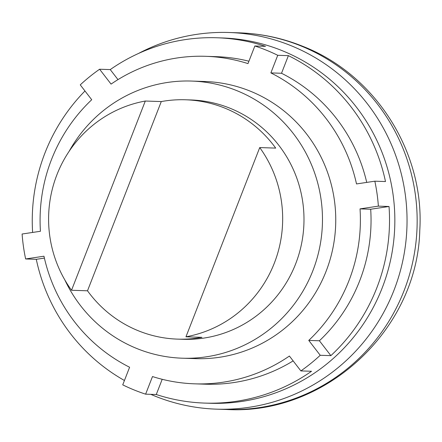 <?xml version="1.0" encoding="UTF-8"?>
<svg xmlns="http://www.w3.org/2000/svg" width="442" height="442" viewBox="0 0 442 442"><rect width="100%" height="100%" fill="white"/><g stroke="black" fill="none" stroke-linecap="round" stroke-linejoin="round"><path stroke-width="0.66" d="M138.512 53.46A188.436 184.176 91.9 0 1 229.16 32.504A188.436 184.176 91.9 0 1 393.927 290.411A188.436 184.176 91.9 0 1 216.574 409.159A188.436 184.176 91.9 0 1 150.772 394.336M69.129 151.319A138.644 135.517 91.9 0 1 191.585 81.063A138.644 135.517 91.9 0 1 312.82 270.83A138.644 135.517 91.9 0 1 182.325 358.202A138.644 135.517 91.9 0 1 64.836 279.93M185.601 99.781L190.955 99.958A119.738 117.036 91.9 0 1 295.654 263.846A119.738 117.036 91.9 0 1 182.955 339.307L177.607 339.124A119.738 117.036 91.9 0 1 87.505 290.797L71.532 290.261L145.308 101.03L161.28 101.566A119.738 117.036 91.9 0 1 185.601 99.781A119.738 117.036 91.9 0 1 275.703 148.109L259.73 147.573A119.738 117.036 91.9 0 1 274.333 263.134A119.738 117.036 91.9 0 1 185.955 336.804L201.928 337.34A119.738 117.036 91.9 0 1 177.607 339.124M71.532 290.261A119.738 117.036 91.9 0 1 56.93 174.706A119.738 117.036 91.9 0 1 145.308 101.03M259.73 147.573L185.955 336.804M161.28 101.566L87.505 290.797M99.605 69.234A182.761 178.634 -88.1 0 0 80.251 84.87L91.721 99.737A163.855 160.153 -88.1 0 0 40.437 231.271L22.1 234.017A182.761 178.634 -88.1 0 0 25.63 258.957L43.968 256.211A163.855 160.153 -88.1 0 0 129.605 367.241L122.738 384.855A182.761 178.634 -88.1 0 0 134.02 389.916A182.761 178.634 -88.1 0 0 145.622 394.165L156.269 394.518A182.761 178.634 -88.1 0 0 204.784 403.093A182.761 178.634 -88.1 0 0 311.522 371.269L300.875 370.915A182.761 178.634 -88.1 0 0 320.229 355.28L330.876 355.639A182.761 178.634 -88.1 0 0 389.026 206.491L378.38 206.132A182.761 178.634 -88.1 0 0 374.844 181.192L385.49 181.546A182.761 178.634 -88.1 0 0 288.388 55.648L277.742 55.294A182.761 178.634 -88.1 0 0 266.454 50.233A182.761 178.634 -88.1 0 0 254.857 45.985L265.504 46.338A182.761 178.634 -88.1 0 0 216.989 37.769A182.761 178.634 -88.1 0 0 110.251 69.593L99.605 69.234L111.069 84.107A163.855 160.153 -88.1 0 1 205.712 56.311L216.359 56.67A163.855 160.153 -88.1 0 1 248.923 61.206M216.989 37.769L222.315 37.951A182.761 178.634 91.9 0 1 282.427 50.769A182.761 178.634 91.9 0 1 391.037 257.89A182.761 178.634 91.9 0 1 210.11 403.27L204.784 403.093M191.585 81.063L204.867 81.505A138.644 135.517 91.9 0 1 250.47 91.229A138.644 135.517 91.9 0 1 332.865 248.354A138.644 135.517 91.9 0 1 195.607 358.644L182.325 358.202M25.63 258.957L36.283 259.316L44.393 258.1M36.283 259.316A182.761 178.634 -88.1 0 0 124.434 380.496M84.969 90.991A182.761 178.634 -88.1 0 0 32.62 232.442M117.981 79.615L110.251 69.593M366.727 182.408A163.855 160.153 -88.1 0 0 281.521 73.267L288.388 55.648M330.876 355.639L319.406 340.765A163.855 160.153 -88.1 0 0 370.689 209.237L389.026 206.491M156.269 394.518L162.203 379.297M145.622 394.165L152.49 376.551A163.855 160.153 -88.1 0 0 194.767 383.838L205.414 384.192A163.855 160.153 -88.1 0 0 293.145 360.893M194.767 383.838A163.855 160.153 -88.1 0 0 289.405 356.042L300.875 370.915M320.229 355.28L308.759 340.412L319.406 340.765M370.689 209.237L360.037 208.878A163.855 160.153 -88.1 0 1 308.759 340.412M378.38 206.132L360.037 208.878M281.521 73.267L270.874 72.908A163.855 160.153 -88.1 0 1 356.506 183.938L374.844 181.192M277.742 55.294L270.874 72.908M254.857 45.985L247.99 63.604A163.855 160.153 -88.1 0 0 205.712 56.311M229.16 32.504L239.277 32.841A188.436 184.176 91.9 0 1 301.256 46.056A188.436 184.176 91.9 0 1 404.043 290.748A188.436 184.176 91.9 0 1 226.691 409.496L216.574 409.159M239.277 32.841C261.338 33.609 282.609 38.139 303.079 46.438C375.733 74.825 424.696 152.429 419.778 230.354C417.463 329.61 325.793 415.27 226.691 409.496"/></g></svg>
